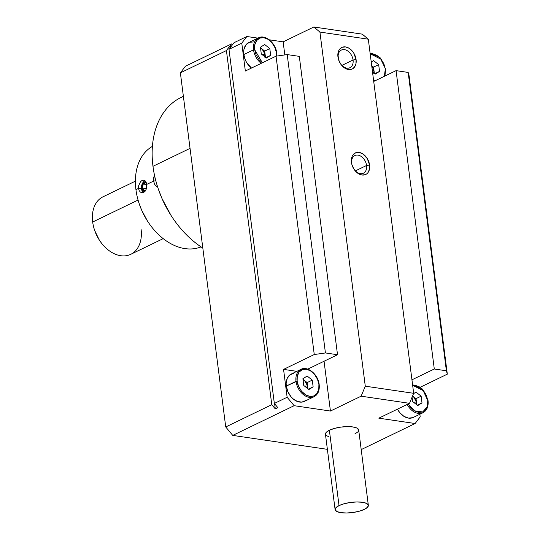 <?xml version="1.0" encoding="UTF-8"?>
<svg xmlns="http://www.w3.org/2000/svg" width="540" height="540" viewBox="0 0 540 540"><rect width="100%" height="100%" fill="white"/><g stroke="black" fill="none" stroke-linecap="round" stroke-linejoin="round"><path stroke-width="0.81" d="M259.315 37.517A15.161 10.645 64.2 0 0 253.544 49.835L254.657 49.673C253.712 45.644 255.778 36.713 263.81 37.719C271.89 39.089 276.365 48.985 276.433 52.886L276.527 53.224A15.161 10.645 -115.8 0 1 276.662 56.086M301.786 369.029A15.161 10.645 64.2 0 0 296.015 381.348L297.128 381.193C296.183 377.156 298.242 368.233 306.275 369.232C314.361 370.609 318.829 380.498 318.904 384.399L318.776 389.279L316.94 393.518L313.639 395.995L309.751 396.353L305.62 394.814L301.543 391.25L298.532 386.296L297.128 381.193L297.25 376.312L299.086 372.067L302.393 369.596L306.275 369.232L310.406 370.777L314.483 374.342L317.5 379.296L318.904 384.399C319.849 388.429 317.783 397.359 309.751 396.353C301.671 394.983 297.196 385.094 297.128 381.193L286.288 386.053A15.161 10.645 64.2 0 0 304.385 401.396L314.105 396.691A15.161 10.645 -115.8 0 1 296.015 381.348A15.161 10.645 64.2 0 0 313.22 397.055M370.177 53.77L381.274 59.36L385.58 69.08L385.175 73.811L384.392 76.288L385.297 68.931L383.893 63.828L380.882 58.873L376.805 55.309L372.674 53.764L370.177 53.764M412.641 385.283L423.745 390.879L428.045 400.592L427.639 405.331L425.81 409.57L422.503 412.047L418.621 412.405L414.49 410.866L410.413 407.302L408.179 403.967L414.43 410.825L422.746 411.946L427.315 406.607L427.768 400.451L426.364 395.341L423.353 390.386L419.276 386.822L415.145 385.283L412.641 385.283M183.377 96.323L181.143 97.403A87.386 61.344 64.2 0 0 152.975 166.306L190.046 148.372L152.975 166.306A87.386 61.344 64.2 0 0 202.817 248.049A87.386 61.344 -115.8 0 1 171.2 215.683A87.386 61.344 -115.8 0 1 158.348 189.115A87.386 61.344 -115.8 0 1 152.975 166.306A87.386 61.344 -115.8 0 1 183.391 96.397M325.492 434.484L326.228 432.392L329.373 430.259L334.449 428.416L340.693 427.133L347.139 426.613L352.816 426.938L356.859 428.045L358.702 430.022A16.76 5.137 172.7 0 0 347.49 426.607A16.76 5.137 172.7 0 0 329.373 430.259A16.76 5.137 172.7 0 0 325.451 434.261L335.104 509.605A16.76 5.137 -7.3 0 1 339.026 505.602L329.373 430.259L339.026 505.602L344.101 503.759L350.339 502.477L356.792 501.957L362.468 502.281L366.512 503.388L368.307 505.123L367.571 507.215L364.426 509.348A16.76 5.137 -7.3 0 1 346.309 513A16.76 5.137 -7.3 0 1 335.104 509.605M158.348 189.115L158.483 189.5A84.996 59.663 64.2 0 0 170.984 215.345L171.2 215.683M276.527 53.224L275.029 47.777L272.018 42.822L267.941 39.258L263.81 37.719L259.922 38.077L256.622 40.554L254.786 44.793L254.657 49.673L262.366 62.788L259.079 59.731L256.061 54.776L254.657 49.673L253.544 49.835A15.161 10.645 64.2 0 0 261.218 63.342A15.161 10.645 -115.8 0 1 253.544 49.835A15.161 10.645 -115.8 0 1 258.431 37.874L248.71 42.579A15.161 10.645 64.2 0 0 243.824 54.533A15.161 10.645 64.2 0 0 251.498 68.047L246.78 62.775L245.396 60.142L243.824 54.533L253.544 49.835L243.824 54.533L243.689 51.773L243.992 49.187L245.889 44.908L249.224 42.356L253.483 41.918M318.992 384.737A15.161 10.645 -115.8 0 1 314.105 396.691C318.04 394.531 319.727 390.481 319.181 384.548L318.992 384.737M412.742 417.67L408.483 418.108L403.947 416.374L399.816 412.722L397.44 409.165A15.161 10.645 64.2 0 0 413.249 417.447L422.975 412.742A15.161 10.645 -115.8 0 1 407.16 404.46A15.161 10.645 64.2 0 0 422.091 413.1M366.572 165.476A9.815 6.885 64.2 0 0 357.952 155.115A9.815 6.885 64.2 0 0 351.702 163.283L351.452 162.371A11.968 8.404 -115.8 0 1 359.073 152.408A11.968 8.404 -115.8 0 1 369.596 165.051L366.572 165.476L355.381 170.89L366.572 165.476A9.815 6.885 -115.8 0 1 363.413 173.212A9.815 6.885 -115.8 0 1 353.842 168.973A9.815 6.885 64.2 0 0 362.583 173.522A9.815 6.885 64.2 0 0 366.572 165.476L369.596 165.051A11.968 8.404 -115.8 0 1 364.649 174.886A11.968 8.404 -115.8 0 1 353.95 169.135A11.968 8.404 -115.8 0 1 352.188 165.497A11.968 8.404 -115.8 0 1 351.452 162.371L351.702 163.283A9.815 6.885 -115.8 0 1 354.868 155.547A9.815 6.885 -115.8 0 1 366.572 165.476M353.065 59.994A9.815 6.885 64.2 0 0 344.439 49.633A9.815 6.885 64.2 0 0 338.189 57.8L337.939 56.889A11.968 8.404 -115.8 0 1 345.56 46.926A11.968 8.404 -115.8 0 1 356.083 59.569L353.065 59.994L341.867 65.408L353.065 59.994A9.815 6.885 -115.8 0 1 349.9 67.73A9.815 6.885 -115.8 0 1 340.328 63.491A9.815 6.885 64.2 0 0 349.07 68.047A9.815 6.885 64.2 0 0 353.065 59.994L356.083 59.569A11.968 8.404 -115.8 0 1 351.135 69.403A11.968 8.404 -115.8 0 1 340.436 63.653A11.968 8.404 -115.8 0 1 338.675 60.014A11.968 8.404 -115.8 0 1 337.939 56.889L338.189 57.8A9.815 6.885 -115.8 0 1 341.354 50.065A9.815 6.885 -115.8 0 1 353.065 59.994M135.931 189.628A55.863 39.218 64.2 0 0 201.015 246.868A55.863 39.218 -115.8 0 1 147.582 221.198A55.863 39.218 -115.8 0 1 139.367 204.215A55.863 39.218 -115.8 0 1 135.931 189.628A55.863 39.218 -115.8 0 1 152.408 146.387A55.863 39.218 64.2 0 0 135.931 189.628L138.49 188.393L135.931 189.628M156.661 186.455L157.876 187.043L155.561 185.531L154.643 184.295L153.583 181.089L146.678 184.43L146.165 189.29L145.105 191.255L143.633 192.483L141.966 192.773L140.373 192.091L139.138 190.553L138.49 188.393L138.55 185.942L140.542 181.636L142.094 180.428L143.748 180.131M145.037 180.745A6.386 4.104 -81.6 0 0 141.514 188.838L138.49 188.393L138.55 185.942L140.542 181.636L142.094 180.428L143.674 180.124L145.071 180.772L146.111 182.284L146.678 184.43L153.583 181.089L155.817 180.772L153.583 181.089L153.765 177.397L154.474 175.129M139.367 204.215L139.502 204.599A53.467 37.537 64.2 0 0 147.366 220.853L147.582 221.198M141.068 229.142A31.921 22.41 -115.8 0 1 127.872 255.38A31.921 22.41 -115.8 0 1 99.34 240.044A31.921 22.41 -115.8 0 1 94.642 230.344A31.921 22.41 -115.8 0 1 92.678 222.007L138.071 200.05L92.678 222.007A31.921 22.41 64.2 0 0 130.775 254.313L163.202 238.626M264.863 57.274L264.688 51.077L262.123 49.046L264.762 52.913L265.484 57.287L264.688 51.077L260.543 48.134L262.123 49.046L265.12 54.446L262.13 54.628L265.12 54.446L264.985 56.889M307.334 388.787L307.152 382.59L304.594 380.558L307.233 384.426L307.949 388.8L307.152 382.59L303.014 379.654L304.594 380.558L307.584 385.958L304.601 386.14L307.584 385.958L307.449 388.402M373.727 73.319L373.984 70.497L374.348 73.332L373.633 68.958L371.709 65.745L373.984 70.497L372.33 70.592L373.984 70.497L373.849 72.941M412.553 396.009L413.458 396.61L416.455 402.01L413.464 402.192L416.455 402.01L416.32 404.453M94.642 230.344L94.777 230.728A29.531 20.729 64.2 0 0 99.117 239.706L99.34 240.044M144.895 191.504A4.786 3.078 98.4 0 1 144.308 191.504A4.786 3.078 98.4 0 1 141.932 188.257L141.946 186.415L143.296 183.161L144.423 182.25L146.036 182.108A4.786 3.078 98.4 0 0 145.706 182.034A4.786 3.078 98.4 0 0 141.932 188.257L143.242 191.018L144.895 191.504M145.901 189.938L144.113 190.802L142.344 188.055L143.242 184.025L145.901 182.736L146.57 183.782L145.901 182.736L143.242 184.025L146.691 184.532L143.242 184.025L142.344 188.055L146.374 188.649L142.344 188.055L144.113 190.802L145.901 189.938M144.835 180.833L143.33 182.048M146.165 189.29L145.105 191.255L143.633 192.483L141.966 192.773L140.373 192.091L139.138 190.553L138.49 188.393L141.514 188.838A6.386 4.104 -81.6 0 0 143.357 192.598M143.674 180.124L145.071 180.772L146.111 182.284L146.698 186.948M94.73 230.6L99.158 239.76M135.398 181.15L102.971 196.837A31.921 22.41 64.2 0 0 92.678 222.007M412.256 395.861L416.023 398.642L421.139 396.164L416.023 398.642L416.455 402.01L416.023 398.642L413.458 396.61L416.097 400.478L416.812 404.851L416.455 402.01L416.198 404.838M413.458 396.61L412.587 395.914L413.458 396.61M373.552 67.122L371.695 65.651L373.552 67.122L378.668 64.645L379.532 71.388L375.28 74.068L372.492 71.861L375.28 74.068L379.532 71.388L374.787 73.683L379.532 71.388L378.668 64.645L373.552 67.122L373.984 70.497L373.552 67.122M304.594 380.558L302.967 379.262L304.594 380.558M262.123 49.046L260.496 47.749L262.123 49.046M139.421 204.37L141.77 210.411L147.434 220.961M422.003 402.908L417.744 405.587L412.627 401.524L412.067 397.177L412.627 401.524L417.744 405.587L422.003 402.908L417.258 405.202L422.003 402.908L421.139 396.164L422.003 402.908M416.016 392.101L421.139 396.164L416.016 392.101L413.519 393.674L416.016 392.101M373.552 60.588L378.668 64.645L373.552 60.588L371.237 62.046L373.552 60.588M313.132 386.856L308.88 389.536L303.757 385.472L302.893 378.729L307.152 376.049L312.269 380.113L313.132 386.856L308.394 389.151L313.132 386.856L312.269 380.113L307.152 382.59L312.269 380.113L307.152 376.049L302.893 378.729L303.757 385.472L308.88 389.536L313.132 386.856M270.668 55.343L266.409 58.023L261.293 53.959L260.428 47.216L264.681 44.537L269.804 48.6L270.668 55.343L265.923 57.638L270.668 55.343L269.804 48.6L264.688 51.077L269.804 48.6L264.681 44.537L260.428 47.216L261.293 53.959L266.409 58.023L270.668 55.343M155.561 185.531L154.643 184.295M375.246 80.71L373.552 80.136L375.246 80.71M338.735 60.197A9.815 6.885 -115.8 0 1 338.189 57.8A9.815 6.885 64.2 0 0 338.735 60.197M352.249 165.679A9.815 6.885 -115.8 0 1 351.702 163.283A9.815 6.885 64.2 0 0 352.249 165.679M276.433 52.886L276.534 56.099L276.433 52.886M153.583 181.089L154.292 175.588M427.862 400.788L422.483 389.05L412.567 384.676M396.07 70.639L408.166 72.421L446.391 370.784L434.295 369.002L396.07 70.639L373.721 81.446L396.07 70.639L408.166 72.421L446.391 370.784L447.323 374.152L409.097 75.789L408.166 72.421L409.097 75.789L447.323 374.152L446.391 370.784L434.295 369.002L411.939 379.816L434.295 369.002L396.07 70.639M231.518 46.015L234.063 42.687L228.98 49.336L241.772 43.146L246.854 36.504L234.063 42.687L246.854 36.504L257.904 38.131L246.854 36.504L241.772 43.146L228.98 49.336L231.518 46.015L228.96 47.25L231.518 46.015M362.225 34.135L368.307 39.191L319.923 32.062L313.841 27L362.225 34.135L368.307 39.191L413.674 393.309L365.283 386.181L319.923 32.062L368.307 39.191L413.674 393.309L409.523 403.319L378.824 418.169L415.112 423.522L361.206 449.597L415.112 423.522L420.194 416.88L415.112 423.522L378.824 418.169L409.523 403.319L361.132 396.185L365.283 386.181L413.674 393.309L409.523 403.319L361.132 396.185L365.283 386.181L319.923 32.062L313.841 27L362.225 34.135M287.206 54.587L299.302 56.369L337.52 354.733L325.424 352.951L287.206 54.587L276.041 56.174L314.26 354.537L325.424 352.951L287.206 54.587L299.302 56.369L337.52 354.733L307.739 369.144L337.52 354.733L325.424 352.951L314.26 354.537L283.561 369.387L296.858 371.345L283.561 369.387L314.26 354.537L276.041 56.174L287.206 54.587M274.34 403.454L228.98 49.336L274.34 403.454L287.132 397.264L283.561 369.387L287.132 397.264L294.145 405.689L330.433 411.041L361.132 396.185L330.433 411.041L324.054 361.246L330.433 411.041L294.145 405.689L287.132 397.264L274.34 403.454L277.85 407.666L274.34 403.454M158.355 189.142L162.095 198.747L171.092 215.507M277.85 407.666L275.292 408.901L274.637 403.805L275.292 408.901L271.782 404.69L226.422 50.571L228.96 47.25L229.19 49.052L228.96 47.25L231.505 43.929L232.949 44.138L231.505 43.929L185.456 66.204L180.374 72.846L226.422 50.571L231.505 43.929L185.456 66.204L180.374 72.846L225.734 426.964L232.747 435.395L294.145 405.689L232.747 435.395L327.382 449.341L232.747 435.395L225.734 426.964L271.782 404.69L225.734 426.964L180.374 72.846L226.422 50.571L271.782 404.69L275.292 408.901L277.85 407.666M364.426 509.348L359.35 511.198L353.106 512.474L346.66 512.993L340.983 512.676L336.94 511.562L335.144 509.827L335.88 507.735L339.026 505.602A16.76 5.137 -7.3 0 1 357.136 501.95A16.76 5.137 -7.3 0 1 368.348 505.346A16.76 5.137 -7.3 0 1 364.426 509.348M420.37 387.187L447.323 374.152L420.37 387.187M419.857 414.248L420.194 416.88L419.857 414.248M369.596 165.051L367.261 158.544L362.657 153.779L359.073 152.408L355.712 152.759L353.086 154.771L352.175 156.323L351.344 160.198L351.905 164.606L353.781 168.878L356.683 172.368L358.391 173.644L361.969 175.014L365.33 174.663L366.768 173.853L367.963 172.651L369.461 169.27L369.596 165.051M356.083 59.569L353.747 53.062L352.404 51.185L349.144 48.296L345.56 46.926L342.198 47.277L339.572 49.288L338.661 50.841L337.831 54.716L339.181 61.317L341.618 65.273L344.878 68.162L348.455 69.532L351.817 69.181L353.255 68.371L355.361 65.617L355.948 63.788L356.083 59.569M300.901 369.394L291.182 374.099A15.161 10.645 64.2 0 0 286.288 386.053L296.015 381.348A15.161 10.645 -115.8 0 1 300.901 369.394C307.429 365.56 318.31 374.497 319.181 384.548M269.278 39.805L283.142 41.85L313.841 27L283.142 41.85L284.816 54.925L283.142 41.85L269.278 39.805M245.342 71.023L276.041 56.174L245.342 71.023L241.772 43.146L245.342 71.023M305.694 400.592L301.82 402.118L297.338 401.456L292.923 398.709L290.952 396.671L287.867 391.655L286.288 386.053L286.153 383.292L287.206 378.385L289.872 374.902L293.74 373.376M329.056 436.867L326.086 435.416M358.601 430.799L357.919 431.872L354.773 434.005M258.431 37.874C264.965 34.047 275.839 42.984 276.716 53.028L276.838 56.059M370.096 53.156L380.018 57.53L385.58 69.08L384.946 76.019M144.909 191.599L144.308 191.504M146.306 182.122L145.706 182.034M422.975 412.742C426.904 410.576 428.598 406.532 428.045 400.592M338.796 60.365L338.675 60.014M352.303 165.847L352.188 165.497M358.695 430.002L368.348 505.346"/></g></svg>
